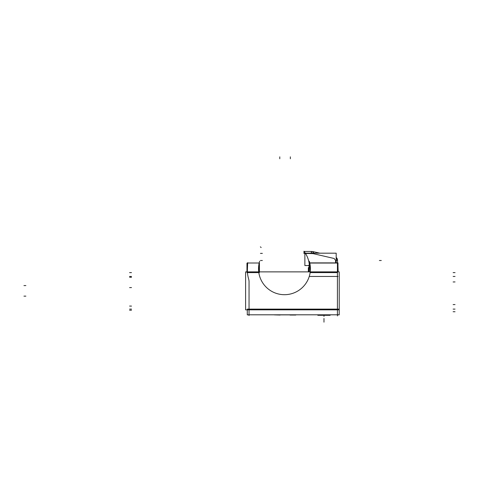 <?xml version="1.0" encoding="UTF-8"?>
<svg xmlns="http://www.w3.org/2000/svg" width="479" height="479" viewBox="0 0 479 479"><rect width="100%" height="100%" fill="white"/><g stroke="black" fill="none" stroke-linecap="round" stroke-linejoin="round"><path stroke-width="0.72" d="M247.338 271.874L247.655 263.001L247.338 271.874M259.181 263.001L258.726 265.6L258.72 271.874L258.726 265.6L259.181 263.001M309.775 263.049L310.224 271.874L309.775 263.049L337.426 263.049L309.775 263.049M305.476 253.427L304.117 251.469L305.476 253.427L313.08 253.625L334.103 258.474L335.593 260.378L335.551 262.887L335.593 260.378L334.103 258.474L313.08 253.625L305.476 253.427M311.356 251.469L313.517 251.714L313.182 253.187L313.517 251.714L311.356 251.469L311.356 253.187L311.356 251.469M337.426 315.912L337.426 262.013M247.278 314.805L339.198 314.805M290.561 314.877L279.574 314.877M295.812 315.038L290.011 315.038M280.125 315.038L274.335 314.877M249.044 281.095L249.044 315.541M248.757 279.407A37.266 37.266 0 0 1 247.709 262.678M309.302 261.247A25.938 25.938 0 0 1 284.448 294.699A25.938 25.938 0 0 1 259.66 261.199M248.667 279.095A9.61 9.61 0 0 1 249.044 281.915M245.607 309.841L245.607 271.874L339.228 271.874L339.228 309.841L245.607 309.841M309.224 271.874L309.224 263.025M337.982 267.611L337.982 263.025M309.224 267.048L309.224 262.887L337.982 262.887L337.982 267.048M330.127 314.877L330.127 315.302L330.127 314.877L330.127 315.302L330.127 314.877L330.115 315.302L317.828 315.302L317.84 314.877M308.356 271.874L308.356 267.611L309.009 267.611M309.224 266.845L309.153 271.874M247.278 309.841L247.278 314.877L249.044 314.871M337.426 314.871L339.198 314.877L339.198 309.841M247.421 263.001L259.42 263.001L259.42 271.874M246.966 263.121L246.966 271.874M309.224 265.306L308.817 265.306M336.192 260.289L337.515 260.277L337.467 262.863M309.224 265.54L304.872 265.54L304.872 253.187L336.192 253.187L336.192 262.887M303.931 251.23A25.938 25.938 0 0 1 309.224 263.779M311.5 253.187L311.5 251.469L303.973 251.469L303.973 253.517L311.5 253.517M312.739 253.187L313.308 251.673M337.515 260.277L336.192 257.415A3.844 3.844 0 0 1 337.509 260.48M319.888 253.187L313.092 251.631M313.607 251.738A9.61 9.61 0 0 0 311.26 251.469M313.11 253.726L313.571 251.732L311.296 251.469L311.308 253.523M337.982 266.079L338.156 271.874M309.009 271.874L309.009 265.54M337.426 272.605L310.129 272.605L337.426 272.605M249.044 309.111L337.426 309.111L249.044 309.111M258.822 272.605L247.404 272.605L258.822 272.605M25.872 296.142L23.95 296.142L25.872 296.142M25.872 285.574L23.95 285.574L25.872 285.574M129.593 310.236L131.515 310.2M279.784 158.765L279.784 156.843M290.352 158.765L290.352 156.843M129.593 277.245L131.515 277.281L129.593 277.245M455.038 309.111L453.122 309.111M455.038 304.554L453.122 304.59M455.05 276.449L453.128 276.449L455.05 276.449M337.97 276.449L309.799 276.449M323.978 322.157L323.978 320.235L323.978 322.157M129.575 276.449L131.497 276.449L129.575 276.449M129.593 309.111L131.515 309.111M247.278 309.111L339.198 309.111M455.05 272.605L453.128 272.605M259.42 272.605L246.966 272.605M129.575 272.605L131.497 272.605M455.038 311.745L453.122 311.715M129.593 287.61L131.515 287.574M455.038 281.927L453.122 281.963M129.593 306.069L131.515 306.099M323.978 320.379L323.978 318.457L323.978 320.379M323.978 315.302L323.978 316.433L323.978 315.302M337.515 260.378L336.192 260.384L337.515 260.378M260.444 253.391L262.366 253.391M260.372 246.841L261.163 247.535M381.296 260.498L379.374 260.498M260.444 260.498L262.366 260.498M317.828 315.302L317.828 314.877L317.828 315.302M336.641 257.87L337.234 258.864M337.479 262.312L337.485 261.833"/></g></svg>
